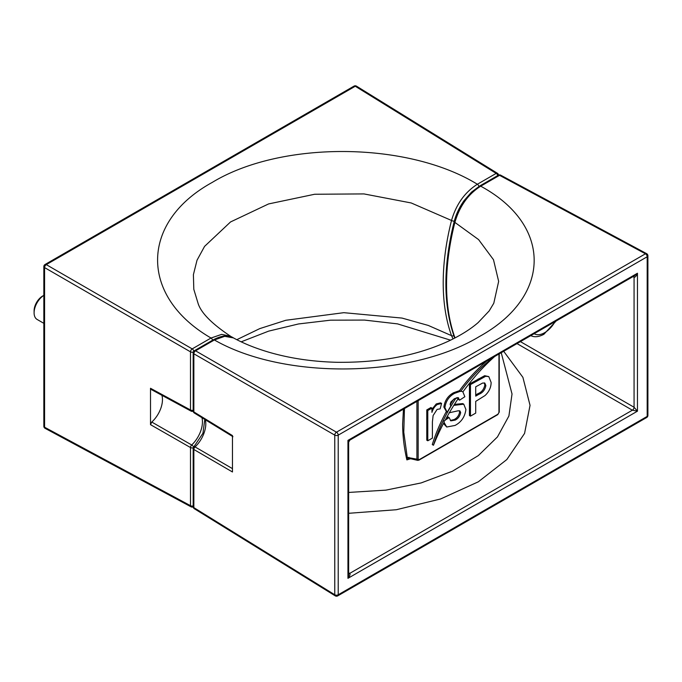 <?xml version="1.0" encoding="UTF-8"?>
<svg xmlns="http://www.w3.org/2000/svg" width="682" height="682" viewBox="0 0 682 682"><rect width="100%" height="100%" fill="white"/><g stroke="black" fill="none" stroke-linecap="round" stroke-linejoin="round"><path stroke-width="1.02" d="M446.557 284.803C446.582 304.564 449.361 322.16 454.885 337.599A2.413 1.773 -19.7 0 1 454.255 336.848C443.13 304.649 443.104 266.21 454.186 221.539A2.413 0.87 14.2 0 0 454.885 222.409C449.353 244.284 446.574 265.076 446.557 284.803M410.59 458.722L406.873 459.89C404.059 447.52 402.653 435.551 402.636 423.982L403.463 409.14M497.383 414.647A0.963 0.554 -120 0 0 497.954 414.196L498.96 412.448A0.963 0.554 -0 0 0 499.241 412.056L499.241 353.847M426.77 440.18L426.77 409.925L430.905 407.538L431.936 408.126L431.936 412.354C432.985 408.927 434.766 406.319 437.281 404.511L436.258 403.915L440.563 402.849L441.586 403.446L440.146 408.876L437.102 409.388L433.104 415.577L432.397 422.047L432.397 438.117L427.793 440.777L426.77 440.18M431.936 409.319L436.258 403.915M470.461 416.139L469.438 415.551L469.438 384.009L484.655 375.697L488.798 376.6L491.125 382.457C491.091 387.393 489.054 391.758 485.03 395.543L475.712 401.383L475.712 413.113L470.461 416.139L470.461 384.597L485.678 376.293L488.798 376.6M454.442 404.375L462.737 403.599L463.76 404.187L465.908 409.498C464.902 416.855 461.279 422.175 455.039 425.449L446.727 427.017L444.033 422.337M453.649 399.217A111.072 64.125 120 0 0 450.205 404.758M494.544 356.558A111.072 64.125 120 0 0 460.682 391.383A7.349 4.245 -60 0 1 462.567 391.69A7.349 4.245 -60 0 1 462.899 391.92L464.851 396.728L459.6 400.163L458.577 399.575L458.304 398.467M486.82 361.017A111.072 64.125 120 0 0 459.532 390.624L460.563 391.221A111.072 64.125 120 0 0 460.512 391.289L460.682 391.383M446.753 412.133L443.871 407.077C444.792 400.513 448.04 395.731 453.607 392.738L459.532 390.624M433.471 445.261A144.874 83.647 -60 0 1 444.153 422.115L444.008 421.092L445.065 420.402A144.874 83.647 -60 0 1 458.662 397.947A5.848 3.376 120 0 0 456.036 398.083A111.072 64.125 120 0 0 433.471 445.261L432.277 444.57A111.072 64.125 120 0 1 446.181 411.809L447.213 412.397L444.894 407.666C445.823 401.101 449.063 396.327 454.63 393.335L460.563 391.221M446.727 427.017L443.462 423.445M446.301 418.126L448.074 416.966L449.097 417.555L450.819 420.862L455.184 420.112C458.151 418.603 459.975 416.105 460.648 412.593L459.958 410.939L458.091 410.803L449.08 412.806M450.342 420.496L454.152 419.515C457.128 418.015 458.952 415.508 459.625 412.005L459.336 410.743M503.683 351.281L522.898 377.334L530.042 405.355L524.569 433.411L506.845 459.54L478.304 481.816L440.581 498.977L396.327 509.727L348.655 513.299M448.696 442.814L468.653 431.237A0.963 0.554 -120 0 0 469.02 431.229L445.678 444.707M348.655 492.438L385.91 490.136L421.109 482.933L452.396 471.236L478.346 455.585L497.451 436.923L508.9 416.02L512.029 393.991L501.227 352.696M233.415 337.888L224.676 336.337L214.378 339.96A2.413 1.398 -120 0 0 213.202 339.858C222 335.305 228.734 334.649 233.415 337.888C243.721 343.532 255.682 348.349 269.296 352.338C290.276 358.408 312.927 361.733 337.24 362.304C379.542 362.747 416.523 355.748 448.185 341.298C460.461 335.51 470.435 329.287 478.116 322.62L489.182 310.924L493.794 303.226L498.653 281.385L493.487 259.706L478.585 239.595L454.885 222.409C459.591 206.203 468.202 194.131 480.716 186.186C552.625 225.12 551.798 296.738 479.293 336.593C410.453 378.357 283.831 379.925 214.378 339.96L195.555 350.821L336.473 432.183A2.413 1.398 60 0 1 336.507 432.2A2.413 1.398 60 0 1 338.212 435.15L338.212 594.781L647.192 416.395L647.192 256.764L338.212 435.15A2.413 1.398 180 0 1 334.802 435.15A2.413 1.398 180 0 1 334.768 435.133L193.85 353.779L193.85 411.919L232.468 435.593L232.468 471.978L193.85 449.481L193.85 507.63L334.768 594.764A2.413 1.398 0 0 0 334.802 594.781A2.413 1.398 0 0 0 338.212 594.781A2.413 1.398 60 0 1 337.709 595.889L646.689 417.503A2.413 1.398 -120 0 0 647.192 416.395A2.413 1.398 0 0 0 647.9 415.406L647.9 255.784A2.413 1.398 180 0 1 647.192 256.764A2.413 1.398 -120 0 0 645.487 253.806A2.413 1.398 -120 0 0 645.453 253.789L499.531 175.325L480.716 186.186A2.413 1.398 60 0 0 479.54 186.084L498.354 175.223A2.413 1.398 -120 0 1 499.531 175.325A2.413 1.39 118.3 0 1 500.707 175.189A2.413 2.413 0 0 0 498.354 175.223M205.342 419.762A21.688 12.523 -60 0 1 195.052 446.915L232.468 468.636M347.973 442.371C348.869 442.746 348.86 442.081 347.948 440.376C349.875 440.316 350.454 439.992 349.687 439.413M348.655 573.596A2.413 1.39 121.7 0 0 349.687 573.409C350.454 574.278 349.875 575.915 347.948 578.319L348.655 574.542L348.655 442.183L349.857 440.095L634.541 275.733L637.457 273.235C636.34 276.108 635.215 277.421 634.072 277.19A2.413 1.39 118.3 0 0 633.723 276.201M520.417 341.622L634.072 407.248L637.457 411.169L632.367 410.197L516.999 343.592M633.007 276.619L634.072 277.19L634.072 407.248A2.413 1.347 -60 0 1 632.367 410.197L349.687 573.409L348.655 572.769M404.46 408.569L403.787 432.286L407.265 457.4L416.915 459.165A0.963 0.554 0 0 0 418.151 459.105L419.157 459.685L497.954 414.196M459.6 400.163L458.082 397.615M450.521 405.338L451.049 405.645A111.072 64.125 120 0 0 447.213 412.397M462.899 391.92A144.874 83.647 -60 0 1 494.74 356.447M406.873 459.89L407.265 457.4A2.413 1.765 -113 0 0 409.422 458.543L406.873 459.89M417.742 460.367L416.915 459.165L416.915 401.374M418.595 460.137A0.963 0.554 -120 0 0 418.961 460.128L417.674 460.359L409.763 458.534A2.413 1.355 -77 0 1 408.927 457.324M499.241 412.056L497.749 414.639L469.02 431.229A0.963 0.554 -120 0 0 469.216 430.785M447.332 443.547A0.963 0.554 -120 0 0 447.69 443.539L447.69 443.539A0.963 0.554 -120 0 0 447.895 443.095M469.02 431.229L418.961 460.128A0.963 0.554 -120 0 0 419.157 459.685M475.712 386.822L475.712 396.123L478.866 394.307C482.66 392.832 484.996 389.925 485.865 385.586L484.825 383.079L482.643 383.045L475.712 386.822M485.678 376.293L484.655 375.697M470.461 384.597L469.438 384.009M475.712 394.938L477.843 393.71C481.637 392.244 483.973 389.337 484.842 384.989L484.246 382.858M485.865 385.586L484.842 384.989M458.654 397.938L454.689 398.552L451.007 401.8L450.146 404.213L451.049 405.645M454.63 393.335L453.607 392.738M444.894 407.666L443.871 407.077M445.235 420.078L449.097 417.555M453.786 405.398L463.76 404.187M460.648 412.593L459.625 412.005M455.184 420.112L454.152 419.515M437.281 404.511L441.586 403.446M427.793 440.777L427.793 410.521L426.77 409.925M427.793 410.521L431.936 408.126M236.816 339.687L259.748 328.622L285.809 320.276L343.822 312.68L402.022 318.076L428.279 325.433L451.518 335.655C445.994 320.173 443.215 302.578 443.206 282.868C443.232 263.073 446.002 242.272 451.518 220.465L411.212 202.963L363.958 193.918L314.683 194.251L268.589 203.935L230.542 221.948L204.566 246.39L197.013 260.243L193.398 274.684L193.807 289.33L198.223 303.848C201.446 313.26 212.238 324.069 230.601 336.269L221.667 334.376L211.019 338.025C139.264 296.44 139.895 222.11 212.264 182.401C281.248 140.518 407.461 141.31 477.357 184.251L496.181 173.39L355.262 86.247A2.413 1.398 -120 0 0 355.228 86.23A2.413 1.398 -120 0 0 354.026 86.111L45.046 264.497A2.413 1.398 60 0 1 46.248 264.616A2.413 1.398 60 0 1 46.282 264.633L192.205 348.886L211.019 338.025A2.413 1.398 60 0 1 212.588 340.207M479.037 187.192C467.264 194.711 459.191 206.032 454.817 221.147M150.509 424.664L150.509 388.28L190.5 409.984L190.5 351.844L44.577 267.591A2.413 1.398 180 0 1 44.543 267.574A2.413 1.398 180 0 1 43.836 266.594L43.836 426.216A2.413 1.398 0 0 0 44.543 427.205A2.413 1.398 0 0 0 44.577 427.222L190.5 505.686L190.5 447.545L150.509 424.664L151.762 422.047L191.693 444.979A21.688 12.523 120 0 0 201.949 417.682M151.762 422.047A20.716 11.961 120 0 0 161.915 395.304M151.762 389.456L150.509 388.28M453.061 338.937L451.518 335.655A2.413 1.773 160.3 0 0 453.837 335.68M454.272 221.19A2.413 0.87 -165.8 0 1 451.518 220.465C456.181 204.37 464.8 192.298 477.357 184.251A2.413 1.398 -120 0 1 478.934 186.442M43.836 295.374A14.484 8.363 120 0 0 34.1 312.808L34.1 310.839A12.071 6.973 -60 0 1 42.634 296.048L43.836 295.357L42.634 296.048M34.1 312.808A14.484 8.363 120 0 0 37.101 319.44L43.836 323.328M647.9 255.784A2.413 2.413 0 0 0 646.63 253.653A2.413 1.39 118.3 0 0 645.453 253.789L336.473 432.183A2.413 1.441 120 0 0 334.768 435.133L334.768 594.764A2.413 1.39 121.7 0 0 335.237 595.846A2.413 1.39 121.7 0 0 335.271 595.872M418.151 400.666L418.151 459.105M498.96 412.448L498.96 354.009M637.457 273.235L637.457 411.169L347.948 578.319L347.948 440.376L637.457 273.235M193.85 449.481A2.413 1.432 -59.8 0 1 195.052 446.915A2.413 0.912 46.8 0 0 193.935 446.753A2.413 2.413 0 0 0 193.177 448.517A2.413 1.398 0 0 0 193.85 449.481M193.177 506.658A2.413 1.398 0 0 0 193.85 507.63A2.413 1.39 121.7 0 0 194.319 508.712A2.413 2.413 0 0 1 193.177 506.658L193.177 448.517M194.327 413.011A2.413 1.398 -58.5 0 1 193.85 411.919A2.413 1.398 0 0 1 193.177 410.956A2.413 2.413 0 0 0 194.327 413.011L232.946 436.693M213.202 339.858L194.379 350.719A2.413 1.398 60 0 1 195.555 350.821A2.413 1.441 120 0 0 193.85 353.779A2.413 1.398 180 0 1 193.177 352.807L193.177 410.956M479.199 379.55L478.176 378.962M478.866 394.307L477.843 393.71M43.836 426.216A2.413 2.413 0 0 0 45.106 428.347A2.413 1.39 -61.7 0 1 44.577 427.222L44.577 267.591A2.413 1.347 -60 0 1 46.282 264.633L355.262 86.247A2.413 1.39 -58.3 0 1 356.498 86.154L497.417 173.288A2.413 1.39 -58.3 0 0 496.181 173.39A2.413 1.398 -120 0 1 497.749 175.572M193.177 410.249A2.413 1.398 180 0 1 190.5 409.984A2.413 1.39 118.5 0 0 191.02 411.101A2.413 2.413 0 0 0 192.682 411.34L193.194 411.246M193.287 352.074A2.413 1.398 180 0 1 190.5 351.844A2.413 1.347 -60 0 1 192.205 348.886A2.413 1.398 60 0 1 193.799 351.187M193.177 411.118A2.413 1.748 77.8 0 1 192.682 411.34M193.671 447.051A2.413 0.912 -133.2 0 0 191.693 444.979A2.413 1.355 119.8 0 0 190.5 447.545A2.413 1.398 180 0 0 193.287 447.784M45.106 428.347L191.028 506.811A2.413 1.39 -61.7 0 1 190.5 505.686A2.413 1.398 0 0 0 193.177 505.959M534.142 333.703A20.767 11.986 120 0 0 544.611 332.722A20.767 11.986 120 0 0 555.071 321.614M194.319 508.712L335.237 595.846A2.413 2.413 0 0 0 337.709 595.889M454.732 338.084L454.255 336.848M454.186 221.539C456.164 213.986 459.489 206.978 464.169 200.499L471.492 192.136L479.54 186.084M193.935 446.753L202.955 433.249L204.796 419.43M194.379 350.719A2.413 2.413 0 0 0 193.177 352.807M646.63 253.653L500.707 175.189M646.689 417.503A2.413 2.413 0 0 0 647.9 415.406M450.563 340.173L397.538 323.882L364.52 320.08L330.531 320.173L298.503 323.959L268.657 331.128L241.172 341.827M151.029 389.396L191.02 411.101M231.948 337.198L230.61 336.269M45.046 264.497A2.413 2.413 0 0 0 43.836 266.594M191.028 506.811A2.413 2.413 0 0 0 193.185 506.879M498.551 175.121A2.413 2.413 0 0 0 497.417 173.288M356.498 86.154A2.413 2.413 0 0 0 354.026 86.111M530.144 335.297C533.946 337.496 538.533 337.155 543.904 334.265L556.12 321.009"/></g></svg>
